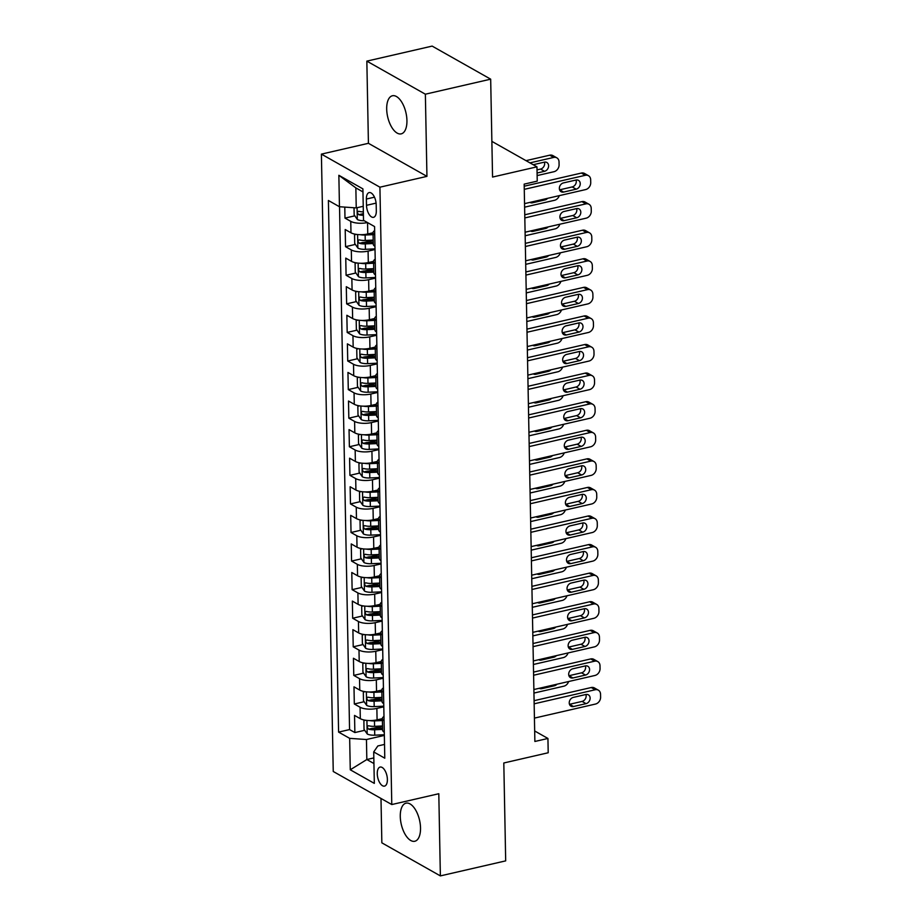 <?xml version="1.0" encoding="UTF-8"?>
<svg xmlns="http://www.w3.org/2000/svg" width="922" height="922" viewBox="0 0 922 922"><rect width="100%" height="100%" fill="white"/><g stroke="black" fill="none" stroke-linecap="round" stroke-linejoin="round"><path stroke-width="1.38" d="M420.524 827.933A19.546 9.37 -103 0 0 406.014 803.166A19.546 9.37 -103 0 0 400.275 816.489A19.546 9.37 -103 0 0 414.785 841.267A19.546 9.37 -103 0 0 420.524 827.933M406.936 120.54A19.546 9.37 -103 0 0 392.426 95.761A19.546 9.37 -103 0 0 386.687 109.096A19.546 9.37 -103 0 0 401.197 133.863A19.546 9.37 -103 0 0 406.936 120.54M387.39 779.447A9.773 4.691 -103 0 0 380.129 767.069A9.773 4.691 -103 0 0 377.259 773.731A9.773 4.691 -103 0 0 384.52 786.12A9.773 4.691 -103 0 0 387.39 779.447M380.993 798.452L381.846 842.835L440.37 875.9L505.682 860.871L503.804 762.978L548.21 752.755L547.933 738.464L534.668 730.973M321.398 154.124L333.245 771.484L391.781 804.549L379.922 187.189L321.398 154.124L368.42 143.302L426.944 176.367L425.365 94.194L366.841 61.129L368.42 143.302M366.841 61.129L432.141 46.1L490.677 79.165L492.555 177.059L536.961 166.836L491.864 141.366M425.365 94.194L490.677 79.165M344.782 207.104L344.989 218.099L354.82 215.829M374.735 234.903A12.216 4.299 178.9 0 1 373.041 232.77L367.763 233.958A12.216 4.299 178.9 0 1 350.982 232.793L345.208 229.532L345.531 246.681L355.373 244.411M363.787 242.474L373.18 240.319M375.289 263.485A12.216 4.299 178.9 0 1 373.583 261.352L368.304 262.54A12.216 4.299 -1.1 0 1 351.536 261.375L345.762 258.114L346.084 275.263L355.915 272.993M364.34 271.056L373.733 268.901M375.83 292.067A12.216 4.299 178.9 0 1 374.136 289.934L368.858 291.122A12.216 4.299 -1.1 0 1 352.077 289.957L346.303 286.696L346.637 303.845L356.468 301.575M364.882 299.638L374.286 297.483M376.383 320.649A12.216 4.299 178.9 0 1 374.689 318.516L369.399 319.704A12.216 4.299 -1.1 0 1 352.63 318.539L346.856 315.278L347.179 332.427L357.021 330.157M365.435 328.22L374.828 326.065M376.937 349.231A12.216 4.299 178.9 0 1 375.231 347.098L369.953 348.286A12.216 4.299 -1.1 0 1 353.172 347.121L347.398 343.86L347.732 361.009L357.563 358.739M365.988 356.802L375.381 354.647M377.478 377.813A12.216 4.299 178.9 0 1 375.784 375.68L370.506 376.868A12.216 4.299 -1.1 0 1 353.725 375.703L347.951 372.442L348.286 389.591L358.116 387.321M366.53 385.384L375.934 383.229M378.032 406.395A12.216 4.299 178.9 0 1 376.337 404.262L371.047 405.45A12.216 4.299 -1.1 0 1 354.279 404.285L348.504 401.024L348.827 418.173L358.658 415.903M367.083 413.966L376.476 411.811M378.585 434.977A12.216 4.299 178.9 0 1 376.879 432.844L371.601 434.032A12.216 4.299 -1.1 0 1 354.82 432.867L349.046 429.606L349.38 446.755L359.211 444.485M367.636 442.548L377.029 440.393M379.126 463.559A12.216 4.299 178.9 0 1 377.432 461.426L372.142 462.613A12.216 4.299 -1.1 0 1 355.373 461.449L349.599 458.188L349.922 475.337L359.764 473.067M368.178 471.13L377.571 468.975M379.68 492.141A12.216 4.299 178.9 0 1 377.974 490.008L372.695 491.196A12.216 4.299 -1.1 0 1 355.915 490.031L350.141 486.77L350.475 503.919L360.306 501.649M368.731 499.712L378.124 497.546M380.221 520.723A12.216 4.299 178.9 0 1 378.527 518.59L373.249 519.778A12.216 4.299 -1.1 0 1 356.468 518.613L350.694 515.352L351.028 532.501L360.859 530.231M369.273 528.294L378.677 526.128M380.774 549.305A12.216 4.299 178.9 0 1 379.08 547.172L373.79 548.36A12.216 4.299 -1.1 0 1 357.021 547.195L351.247 543.934L351.57 561.072L361.401 558.813M369.826 556.876L379.219 554.71M381.328 577.887A12.216 4.299 178.9 0 1 379.622 575.754L374.344 576.942A12.216 4.299 -1.1 0 1 357.563 575.766L351.789 572.504L352.123 589.654L361.954 587.395M370.379 585.458L379.772 583.292M381.869 606.469A12.216 4.299 178.9 0 1 380.175 604.336L374.897 605.524A12.216 4.299 -1.1 0 1 358.116 604.348L352.342 601.086L352.677 618.236L362.507 615.977M370.921 614.04L380.313 611.874M382.423 635.051A12.216 4.299 178.9 0 1 380.728 632.918L375.438 634.106A12.216 4.299 -1.1 0 1 358.67 632.93L352.896 629.668L353.218 646.818L363.049 644.559M371.474 642.622L380.867 640.456M382.964 663.633A12.216 4.299 178.9 0 1 381.27 661.5L375.992 662.688A12.216 4.299 -1.1 0 1 359.211 661.512L353.437 658.25L353.771 675.4L363.602 673.141M372.015 671.204L381.42 669.038M383.517 692.215A12.216 4.299 178.9 0 1 381.823 690.082L376.533 691.269A12.216 4.299 -1.1 0 1 359.764 690.094L353.99 686.832L354.313 703.982L364.155 701.723M372.569 699.786L381.962 697.62M536.961 166.836L537.238 181.127L524.169 184.135L534.875 741.472L547.933 738.464M366.38 199.037L366.507 205.329A9.474 4.541 -103 0 0 373.525 217.327A9.474 4.541 -103 0 0 376.314 210.873L376.188 204.58A9.474 4.541 -103 0 0 369.157 192.583A9.474 4.541 -103 0 0 366.38 199.037L374.482 197.181M384.52 744.423L377.836 745.956L373.71 751.937L384.785 758.195L374.574 226.57L363.51 220.312L362.899 188.872L338.858 175.295L339.457 206.735L328.393 200.477L338.593 732.103L349.668 738.349L366.449 739.525L366.829 759.532L373.94 763.543M373.71 751.937L374.32 783.377L350.268 769.789L349.668 738.349M383.794 706.817L376.868 708.419A12.216 4.299 178.9 0 1 360.087 707.243L354.313 703.982M384.071 720.785A12.216 4.299 178.9 0 1 382.365 718.664L377.086 719.852L376.868 708.419M383.252 678.235L376.314 679.837A12.216 4.299 178.9 0 1 359.545 678.661L353.771 675.4M382.699 649.653L375.773 651.255A12.216 4.299 178.9 0 1 358.992 650.079L353.218 646.818M382.157 621.082L375.219 622.673A12.216 4.299 178.9 0 1 358.439 621.497L352.677 618.236M381.604 592.5L374.678 594.091A12.216 4.299 178.9 0 1 357.897 592.915L352.123 589.654M381.051 563.918L374.125 565.509A12.216 4.299 178.9 0 1 357.344 564.333L351.57 561.072M380.509 535.336L373.571 536.927A12.216 4.299 178.9 0 1 356.802 535.763L351.028 532.501M379.956 506.754L373.03 508.345A12.216 4.299 178.9 0 1 356.249 507.181L350.475 503.919M379.415 478.172L372.476 479.763A12.216 4.299 178.9 0 1 355.696 478.599L349.922 475.337M378.861 449.59L371.923 451.181A12.216 4.299 178.9 0 1 355.154 450.017L349.38 446.755M378.308 421.008L371.382 422.599A12.216 4.299 178.9 0 1 354.601 421.435L348.827 418.173M377.766 392.426L370.828 394.017A12.216 4.299 178.9 0 1 354.06 392.853L348.286 389.591M377.213 363.844L370.287 365.435A12.216 4.299 178.9 0 1 353.506 364.271L347.732 361.009M376.66 335.262L369.734 336.853A12.216 4.299 178.9 0 1 352.953 335.689L347.179 332.427M376.118 306.68L369.18 308.271A12.216 4.299 178.9 0 1 352.411 307.107L346.637 303.845M375.565 278.098L368.639 279.689A12.216 4.299 178.9 0 1 351.858 278.525L346.084 275.263M375.024 249.516L368.085 251.107A12.216 4.299 178.9 0 1 351.305 249.943L345.531 246.681M367.452 222.548A12.216 4.299 178.9 0 1 350.763 221.361L344.989 218.099M339.527 206.735L349.565 729.579L354.866 732.564L364.697 730.305M377.086 719.852A12.216 4.299 -1.1 0 1 360.306 718.676L354.532 715.414L354.866 732.564M374.954 246.335A12.216 4.299 178.9 0 1 373.26 244.203L373.041 232.77A12.216 4.299 178.9 0 1 374.655 230.581M362.957 191.914L355.857 187.892L356.238 207.899L339.457 206.735M363.233 206.298L356.238 207.899M426.944 176.367L379.922 187.189M440.37 875.9L438.803 793.727L391.781 804.549M373.825 757.919L366.829 759.532L350.268 769.789M384.347 735.399L366.449 739.525M373.122 728.368L382.515 726.202M375.508 274.917A12.216 4.299 -1.1 0 1 373.813 272.785L373.583 261.352A12.216 4.299 178.9 0 1 375.208 259.163M376.061 303.499A12.216 4.299 -1.1 0 1 374.355 301.367L374.136 289.934A12.216 4.299 178.9 0 1 375.75 287.745M376.602 332.081A12.216 4.299 -1.1 0 1 374.908 329.949L374.689 318.516A12.216 4.299 178.9 0 1 376.303 316.315M377.156 360.663A12.216 4.299 -1.1 0 1 375.45 358.531L375.231 347.098A12.216 4.299 178.9 0 1 376.844 344.897M377.697 389.245A12.216 4.299 -1.1 0 1 376.003 387.113L375.784 375.68A12.216 4.299 178.9 0 1 377.398 373.479M378.25 417.827A12.216 4.299 -1.1 0 1 376.556 415.695L376.337 404.262A12.216 4.299 178.9 0 1 377.951 402.061M378.804 446.409A12.216 4.299 -1.1 0 1 377.098 444.277L376.879 432.844A12.216 4.299 178.9 0 1 378.493 430.643M379.345 474.991A12.216 4.299 -1.1 0 1 377.651 472.859L377.432 461.426A12.216 4.299 178.9 0 1 379.046 459.225M379.899 503.573A12.216 4.299 -1.1 0 1 378.193 501.441L377.974 490.008A12.216 4.299 178.9 0 1 379.599 487.807M380.44 532.155A12.216 4.299 -1.1 0 1 378.746 530.023L378.527 518.59A12.216 4.299 178.9 0 1 380.141 516.389M380.993 560.737A12.216 4.299 -1.1 0 1 379.299 558.605L379.08 547.172A12.216 4.299 178.9 0 1 380.694 544.971M381.547 589.319A12.216 4.299 -1.1 0 1 379.841 587.187L379.622 575.754A12.216 4.299 178.9 0 1 381.235 573.553M382.088 617.901A12.216 4.299 -1.1 0 1 380.394 615.769L380.175 604.336A12.216 4.299 178.9 0 1 381.789 602.135M382.642 646.483A12.216 4.299 -1.1 0 1 380.947 644.351L380.728 632.918A12.216 4.299 178.9 0 1 382.342 630.717M383.195 675.065A12.216 4.299 -1.1 0 1 381.489 672.933L381.27 661.5A12.216 4.299 178.9 0 1 382.884 659.299M383.736 703.647A12.216 4.299 -1.1 0 1 382.042 701.515L381.823 690.082A12.216 4.299 178.9 0 1 383.437 687.881M384.29 732.218A12.216 4.299 -1.1 0 1 382.584 730.097L382.365 718.664A12.216 4.299 178.9 0 1 383.99 716.463M349.565 729.579L338.593 732.103M355.857 187.892L338.858 175.295M524.272 189.344L585.332 175.295A6.108 4.91 119.5 0 1 588.455 175.687A6.108 4.91 119.5 0 1 590.668 179.802L590.725 182.66A6.108 4.91 119.5 0 1 585.608 189.586L524.549 203.635M588.455 175.687L584.502 173.451A6.108 4.91 -60.5 0 0 581.379 173.059L524.215 186.209M575.985 180.032A4.887 3.93 -60.5 0 1 578.474 180.343A4.887 3.93 -60.5 0 1 580.065 185.115A4.887 3.93 -60.5 0 1 576.158 189.171L563.619 192.064A4.887 3.93 -60.5 0 1 561.129 191.741A4.887 3.93 -60.5 0 1 559.527 186.982A4.887 3.93 -60.5 0 1 563.446 182.913L575.985 180.032M576.054 180.009A4.887 3.93 -60.5 0 1 572.205 186.935L559.666 189.828A4.887 3.93 -60.5 0 1 559.596 189.84M354.025 207.75L354.163 214.884L357.379 219.528A8.091 2.847 -1.1 0 0 364.259 220.738M529.966 162.883L553.696 157.42A6.108 4.91 119.5 0 1 556.819 157.823A6.108 4.91 119.5 0 1 559.032 161.938L559.089 164.796A6.108 4.91 119.5 0 1 553.972 171.711L537.123 175.583M362.611 206.436A8.091 2.847 -1.1 0 0 363.233 206.459M526.013 160.647L549.743 155.184A6.108 4.91 -60.5 0 1 552.854 155.588L556.819 157.823M537.019 169.89L540.569 169.072A4.887 3.93 119.5 0 0 544.418 162.145M363.349 211.887A8.091 2.847 178.9 0 1 358.727 211.265C357.102 211.818 357.114 212.959 358.785 214.699A8.091 2.847 -1.1 0 0 363.406 215.31M363.383 213.904A4.126 1.452 178.9 0 1 362.542 213.835L358.785 214.699M537.077 173.013L544.522 171.308A4.887 3.93 119.5 0 0 548.429 167.239A4.887 3.93 119.5 0 0 546.838 162.479A4.887 3.93 119.5 0 0 544.349 162.157L533.216 164.715M524.825 217.926L585.885 203.877A6.108 4.91 119.5 0 1 588.997 204.269A6.108 4.91 119.5 0 1 591.221 208.384L591.279 211.242A6.108 4.91 119.5 0 1 586.162 218.168L525.091 232.217M588.997 204.269L585.044 202.033A6.108 4.91 -60.5 0 0 581.932 201.641L524.756 214.791M576.527 208.614A4.887 3.93 -60.5 0 1 579.028 208.925A4.887 3.93 -60.5 0 1 580.618 213.697A4.887 3.93 -60.5 0 1 576.711 217.753L564.172 220.646A4.887 3.93 -60.5 0 1 561.682 220.323A4.887 3.93 -60.5 0 1 560.08 215.564A4.887 3.93 -60.5 0 1 563.987 211.495L576.527 208.614M576.607 208.591A4.887 3.93 -60.5 0 1 572.758 215.518L560.219 218.41A4.887 3.93 -60.5 0 1 560.138 218.422M525.367 246.508L586.438 232.459A6.108 4.91 119.5 0 1 589.55 232.851A6.108 4.91 119.5 0 1 591.774 236.966L591.82 239.824A6.108 4.91 119.5 0 1 586.715 246.75L525.644 260.799M589.55 232.851L585.597 230.615A6.108 4.91 -60.5 0 0 582.485 230.223L525.31 243.373M577.08 237.196A4.887 3.93 -60.5 0 1 579.569 237.507A4.887 3.93 -60.5 0 1 581.171 242.279A4.887 3.93 -60.5 0 1 577.253 246.335L564.713 249.228A4.887 3.93 -60.5 0 1 562.224 248.905A4.887 3.93 -60.5 0 1 560.634 244.134A4.887 3.93 -60.5 0 1 564.541 240.077L577.08 237.196M577.149 237.173A4.887 3.93 -60.5 0 1 573.3 244.1L560.76 246.992A4.887 3.93 -60.5 0 1 560.691 247.004M525.92 275.09L586.98 261.041A6.108 4.91 119.5 0 1 590.103 261.433A6.108 4.91 119.5 0 1 592.316 265.548L592.373 268.406A6.108 4.91 119.5 0 1 587.256 275.332L526.197 289.381M590.103 261.433L586.138 259.197A6.108 4.91 -60.5 0 0 583.027 258.805L525.863 271.955M577.633 265.778A4.887 3.93 -60.5 0 1 580.122 266.089A4.887 3.93 -60.5 0 1 581.713 270.861A4.887 3.93 -60.5 0 1 577.806 274.917L565.267 277.81A4.887 3.93 -60.5 0 1 562.777 277.487A4.887 3.93 -60.5 0 1 561.175 272.716A4.887 3.93 -60.5 0 1 565.094 268.659L577.633 265.778M577.702 265.755A4.887 3.93 -60.5 0 1 573.853 272.682L561.314 275.574A4.887 3.93 -60.5 0 1 561.244 275.586M526.474 303.672L587.533 289.623A6.108 4.91 119.5 0 1 590.645 290.015A6.108 4.91 119.5 0 1 592.869 294.13L592.927 296.988A6.108 4.91 119.5 0 1 587.81 303.914L526.739 317.963M590.645 290.015L586.692 287.779A6.108 4.91 -60.5 0 0 583.58 287.387L526.404 300.537M578.175 294.36A4.887 3.93 -60.5 0 1 580.664 294.671A4.887 3.93 -60.5 0 1 582.266 299.443A4.887 3.93 -60.5 0 1 578.348 303.499L565.82 306.392A4.887 3.93 -60.5 0 1 563.319 306.069A4.887 3.93 -60.5 0 1 561.729 301.298A4.887 3.93 -60.5 0 1 565.635 297.241L578.175 294.36M578.244 294.337A4.887 3.93 -60.5 0 1 574.394 301.264L561.855 304.156A4.887 3.93 -60.5 0 1 561.786 304.168M356.123 234.349L354.544 234.891L354.716 243.466L357.932 248.11A8.091 2.847 -1.1 0 0 365.412 249.309L375.012 248.882M559.285 195.637A6.108 4.91 119.5 0 1 554.525 200.293L524.618 207.173M360.295 234.695A8.091 2.847 -1.1 0 0 365.135 235.018L373.076 234.661M370.264 233.381L373.053 233.254M373.18 240.089L365.239 240.446A8.091 2.847 178.9 0 1 359.269 239.847C357.644 240.4 357.667 241.541 359.338 243.281A8.091 2.847 -1.1 0 0 365.308 243.881L373.249 243.523M373.214 242.117L364.997 242.486A4.126 1.452 178.9 0 1 363.095 242.417L359.338 243.281M529.943 202.391A4.887 3.93 119.5 0 0 530.035 202.448A4.887 3.93 119.5 0 0 532.536 202.771L545.075 199.89A4.887 3.93 119.5 0 0 547.622 198.322M356.664 262.931L355.097 263.473L355.258 272.048L358.485 276.692A8.091 2.847 -1.1 0 0 365.965 277.891L375.554 277.464M559.838 224.219A6.108 4.91 119.5 0 1 555.067 228.875L525.16 235.755M360.836 263.277A8.091 2.847 -1.1 0 0 365.688 263.6L373.629 263.243M370.817 261.963L373.594 261.836M373.733 268.671L365.792 269.028A8.091 2.847 178.9 0 1 359.822 268.429C358.197 268.982 358.22 270.123 359.88 271.863A8.091 2.847 -1.1 0 0 365.85 272.463L373.79 272.105M373.767 270.699L365.538 271.068A4.126 1.452 178.9 0 1 363.648 270.999L359.88 271.863M530.484 230.973A4.887 3.93 119.5 0 0 530.588 231.03A4.887 3.93 119.5 0 0 533.077 231.353L545.617 228.472A4.887 3.93 119.5 0 0 548.175 226.904M357.217 291.513L355.65 292.055L355.811 300.63L359.027 305.274A8.091 2.847 -1.1 0 0 366.507 306.473L376.107 306.046M560.38 252.801A6.108 4.91 119.5 0 1 555.62 257.457L525.713 264.337M361.389 291.859A8.091 2.847 -1.1 0 0 366.23 292.182L374.171 291.825M371.359 290.545L374.148 290.418M374.274 297.253L366.334 297.61A8.091 2.847 178.9 0 1 360.364 297.011C358.739 297.564 358.762 298.705 360.433 300.445A8.091 2.847 -1.1 0 0 366.403 301.045L374.344 300.687M374.32 299.281L366.092 299.65A4.126 1.452 178.9 0 1 364.19 299.581L360.433 300.445M531.037 259.555A4.887 3.93 119.5 0 0 531.141 259.612A4.887 3.93 119.5 0 0 533.631 259.935L546.17 257.054A4.887 3.93 119.5 0 0 548.717 255.486M357.771 320.095L356.192 320.637L356.365 329.212L359.58 333.856A8.091 2.847 -1.1 0 0 367.06 335.055L376.649 334.628M560.933 281.383A6.108 4.91 119.5 0 1 556.173 286.039L526.266 292.919M361.931 320.43A8.091 2.847 -1.1 0 0 366.783 320.764L374.724 320.407M371.912 319.127L374.701 319M374.828 325.835L366.887 326.192A8.091 2.847 178.9 0 1 360.917 325.593C359.292 326.146 359.315 327.287 360.986 329.027A8.091 2.847 -1.1 0 0 366.956 329.627L374.897 329.269M374.862 327.863L366.645 328.232A4.126 1.452 178.9 0 1 364.743 328.163L360.986 329.027M531.591 288.137A4.887 3.93 119.5 0 0 531.683 288.194A4.887 3.93 119.5 0 0 534.172 288.517L546.711 285.624A4.887 3.93 119.5 0 0 549.27 284.068M527.015 332.254L588.086 318.205A6.108 4.91 119.5 0 1 591.198 318.597A6.108 4.91 119.5 0 1 593.411 322.712L593.468 325.57A6.108 4.91 119.5 0 1 588.351 332.496L527.292 346.545M591.198 318.597L587.245 316.361A6.108 4.91 -60.5 0 0 584.122 315.969L526.958 329.119M578.728 322.942A4.887 3.93 -60.5 0 1 581.217 323.253A4.887 3.93 -60.5 0 1 582.808 328.025A4.887 3.93 -60.5 0 1 578.901 332.081L566.362 334.974A4.887 3.93 -60.5 0 1 563.872 334.651A4.887 3.93 -60.5 0 1 562.282 329.88A4.887 3.93 -60.5 0 1 566.189 325.823L578.728 322.942M578.797 322.919A4.887 3.93 -60.5 0 1 574.948 329.846L562.408 332.738A4.887 3.93 -60.5 0 1 562.339 332.75M358.312 348.677L356.745 349.219L356.906 357.794L360.122 362.438A8.091 2.847 -1.1 0 0 367.601 363.637L377.202 363.21M561.486 309.965A6.108 4.91 119.5 0 1 556.715 314.621L526.808 321.501M362.484 349.012A8.091 2.847 -1.1 0 0 367.336 349.346L375.266 348.989M372.453 347.709L375.242 347.582M375.381 354.417L367.44 354.774A8.091 2.847 178.9 0 1 361.47 354.175C359.845 354.728 359.868 355.869 361.528 357.609A8.091 2.847 -1.1 0 0 367.498 358.197L375.438 357.851M375.415 356.445L367.187 356.814A4.126 1.452 178.9 0 1 365.285 356.745L361.528 357.609M532.132 316.719A4.887 3.93 119.5 0 0 532.236 316.776A4.887 3.93 119.5 0 0 534.725 317.099L547.265 314.206A4.887 3.93 119.5 0 0 549.823 312.65M527.568 360.836L588.628 346.787A6.108 4.91 119.5 0 1 591.74 347.179A6.108 4.91 119.5 0 1 593.964 351.294L594.022 354.152A6.108 4.91 119.5 0 1 588.904 361.078L527.845 375.127M591.74 347.179L587.787 344.943A6.108 4.91 -60.5 0 0 584.675 344.551L527.511 357.701M579.27 351.524A4.887 3.93 -60.5 0 1 581.77 351.835A4.887 3.93 -60.5 0 1 583.361 356.607A4.887 3.93 -60.5 0 1 579.454 360.663L566.915 363.545A4.887 3.93 -60.5 0 1 564.425 363.233A4.887 3.93 -60.5 0 1 562.823 358.462A4.887 3.93 -60.5 0 1 566.742 354.405L579.27 351.524M579.35 351.501A4.887 3.93 -60.5 0 1 575.501 358.428L562.962 361.32A4.887 3.93 -60.5 0 1 562.881 361.332M358.865 377.259L357.287 377.801L357.459 386.376L360.675 391.02A8.091 2.847 -1.1 0 0 368.155 392.219L377.755 391.792M562.028 338.547A6.108 4.91 119.5 0 1 557.268 343.203L527.361 350.083M363.038 377.594A8.091 2.847 -1.1 0 0 367.878 377.928L375.819 377.571M373.007 376.291L375.796 376.164M375.922 382.999L367.982 383.356A8.091 2.847 178.9 0 1 362.012 382.757C360.387 383.31 360.41 384.451 362.081 386.191A8.091 2.847 -1.1 0 0 368.051 386.779L375.992 386.433M375.969 385.027L367.74 385.396A4.126 1.452 178.9 0 1 365.838 385.327L362.081 386.191M532.686 345.301A4.887 3.93 119.5 0 0 532.789 345.358A4.887 3.93 119.5 0 0 535.279 345.681L547.818 342.788A4.887 3.93 119.5 0 0 550.365 341.232M528.11 389.418L589.181 375.369A6.108 4.91 119.5 0 1 592.293 375.761A6.108 4.91 119.5 0 1 594.517 379.876L594.563 382.734A6.108 4.91 119.5 0 1 589.458 389.649L528.387 403.709M592.293 375.761L588.34 373.525A6.108 4.91 -60.5 0 0 585.228 373.133L528.052 386.283M579.823 380.095A4.887 3.93 -60.5 0 1 582.312 380.417A4.887 3.93 -60.5 0 1 583.914 385.189A4.887 3.93 -60.5 0 1 579.996 389.245L567.456 392.127A4.887 3.93 -60.5 0 1 564.967 391.815A4.887 3.93 -60.5 0 1 563.377 387.044A4.887 3.93 -60.5 0 1 567.284 382.987L579.823 380.095M579.892 380.083A4.887 3.93 -60.5 0 1 576.043 387.01L563.503 389.902A4.887 3.93 -60.5 0 1 563.434 389.914M359.419 405.841L357.84 406.383L358.001 414.958L361.228 419.602A8.091 2.847 -1.1 0 0 368.708 420.801L378.297 420.374M562.581 367.129A6.108 4.91 119.5 0 1 557.822 371.785L527.903 378.665M363.579 406.176A8.091 2.847 -1.1 0 0 368.431 406.51L376.372 406.153M373.56 404.873L376.337 404.746M376.476 411.581L368.535 411.938A8.091 2.847 178.9 0 1 362.565 411.339C360.94 411.892 360.963 413.033 362.634 414.773A8.091 2.847 -1.1 0 0 368.604 415.361L376.533 415.015M376.51 413.609L368.281 413.978A4.126 1.452 178.9 0 1 366.391 413.909L362.634 414.773M533.239 373.883A4.887 3.93 119.5 0 0 533.331 373.94A4.887 3.93 119.5 0 0 535.82 374.263L548.36 371.37A4.887 3.93 119.5 0 0 550.918 369.814M528.663 418L589.723 403.94A6.108 4.91 119.5 0 1 592.846 404.343A6.108 4.91 119.5 0 1 595.059 408.458L595.116 411.316A6.108 4.91 119.5 0 1 589.999 418.231L528.94 432.291M592.846 404.343L588.881 402.107A6.108 4.91 -60.5 0 0 585.77 401.715L528.606 414.865M580.376 408.677A4.887 3.93 -60.5 0 1 582.865 408.999A4.887 3.93 -60.5 0 1 584.456 413.771A4.887 3.93 -60.5 0 1 580.549 417.827L568.01 420.709A4.887 3.93 -60.5 0 1 565.52 420.397A4.887 3.93 -60.5 0 1 563.918 415.626A4.887 3.93 -60.5 0 1 567.837 411.569L580.376 408.677M580.445 408.665A4.887 3.93 -60.5 0 1 576.596 415.592L564.057 418.484A4.887 3.93 -60.5 0 1 563.987 418.496M359.96 434.423L358.393 434.965L358.554 443.54L361.77 448.184A8.091 2.847 -1.1 0 0 369.249 449.383L378.85 448.945M563.123 395.711A6.108 4.91 119.5 0 1 558.363 400.367L528.456 407.247M364.132 434.758A8.091 2.847 -1.1 0 0 368.973 435.092L376.914 434.735M374.102 433.455L376.891 433.328M377.017 440.163L369.077 440.52A8.091 2.847 178.9 0 1 363.107 439.921C361.482 440.474 361.505 441.615 363.176 443.355A8.091 2.847 -1.1 0 0 369.146 443.943L377.086 443.597M377.063 442.191L368.835 442.56A4.126 1.452 178.9 0 1 366.933 442.491L363.176 443.355M533.78 402.465A4.887 3.93 119.5 0 0 533.884 402.522A4.887 3.93 119.5 0 0 536.374 402.845L548.913 399.952A4.887 3.93 119.5 0 0 551.46 398.396M529.216 446.582L590.276 432.522A6.108 4.91 119.5 0 1 593.388 432.925A6.108 4.91 119.5 0 1 595.612 437.04L595.67 439.898A6.108 4.91 119.5 0 1 590.553 446.813L529.482 460.873M593.388 432.925L589.435 430.689A6.108 4.91 -60.5 0 0 586.323 430.297L529.147 443.447M580.918 437.259A4.887 3.93 -60.5 0 1 583.419 437.581A4.887 3.93 -60.5 0 1 585.009 442.353A4.887 3.93 -60.5 0 1 581.102 446.409L568.563 449.291A4.887 3.93 -60.5 0 1 566.062 448.979A4.887 3.93 -60.5 0 1 564.471 444.208A4.887 3.93 -60.5 0 1 568.378 440.151L580.918 437.259M580.998 437.247A4.887 3.93 -60.5 0 1 577.137 444.173L564.598 447.066A4.887 3.93 -60.5 0 1 564.529 447.078M360.514 463.005L358.935 463.547L359.107 472.122L362.323 476.766A8.091 2.847 -1.1 0 0 369.803 477.965L379.391 477.527M563.676 424.293A6.108 4.91 119.5 0 1 558.916 428.949L529.009 435.829M364.686 463.34A8.091 2.847 -1.1 0 0 369.526 463.674L377.467 463.317M374.655 462.037L377.444 461.91M377.571 468.745L369.63 469.102A8.091 2.847 178.9 0 1 363.66 468.503C362.035 469.056 362.058 470.197 363.729 471.937A8.091 2.847 -1.1 0 0 369.699 472.525L377.64 472.179M377.605 470.773L369.388 471.142A4.126 1.452 178.9 0 1 367.486 471.061L363.729 471.937M534.334 431.047A4.887 3.93 119.5 0 0 534.426 431.104A4.887 3.93 119.5 0 0 536.927 431.427L549.466 428.534A4.887 3.93 119.5 0 0 552.013 426.978M529.758 475.164L590.829 461.104A6.108 4.91 119.5 0 1 593.941 461.507A6.108 4.91 119.5 0 1 596.154 465.622L596.211 468.48A6.108 4.91 119.5 0 1 591.094 475.395L530.035 489.455M593.941 461.507L589.988 459.271A6.108 4.91 -60.5 0 0 586.876 458.879L529.701 472.029M581.471 465.841A4.887 3.93 -60.5 0 1 583.96 466.163A4.887 3.93 -60.5 0 1 585.562 470.923A4.887 3.93 -60.5 0 1 581.644 474.991L569.105 477.873A4.887 3.93 -60.5 0 1 566.615 477.561A4.887 3.93 -60.5 0 1 565.025 472.79A4.887 3.93 -60.5 0 1 568.932 468.733L581.471 465.841M581.54 465.829A4.887 3.93 -60.5 0 1 577.691 472.756L565.151 475.648A4.887 3.93 -60.5 0 1 565.082 475.66M361.055 491.587L359.488 492.129L359.649 500.704L362.876 505.348A8.091 2.847 -1.1 0 0 370.344 506.547L379.945 506.109M564.229 452.875A6.108 4.91 119.5 0 1 559.458 457.531L529.551 464.411M365.227 491.922A8.091 2.847 -1.1 0 0 370.079 492.256L378.02 491.899M375.208 490.619L377.985 490.492M378.124 497.327L370.183 497.684A8.091 2.847 178.9 0 1 364.213 497.085C362.588 497.638 362.611 498.779 364.271 500.519A8.091 2.847 -1.1 0 0 370.241 501.107L378.181 500.761M378.158 499.355L369.929 499.724A4.126 1.452 178.9 0 1 368.039 499.643L364.271 500.519M534.875 459.629A4.887 3.93 119.5 0 0 534.979 459.686A4.887 3.93 119.5 0 0 537.468 460.009L550.008 457.116A4.887 3.93 119.5 0 0 552.566 455.56M530.311 503.746L591.371 489.686A6.108 4.91 119.5 0 1 594.483 490.089A6.108 4.91 119.5 0 1 596.707 494.204L596.764 497.062A6.108 4.91 119.5 0 1 591.647 503.977L530.588 518.037M594.483 490.089L590.529 487.853A6.108 4.91 -60.5 0 0 587.418 487.461L530.254 500.611M582.024 494.423A4.887 3.93 -60.5 0 1 584.513 494.745A4.887 3.93 -60.5 0 1 586.104 499.505A4.887 3.93 -60.5 0 1 582.197 503.573L569.658 506.455A4.887 3.93 -60.5 0 1 567.168 506.143A4.887 3.93 -60.5 0 1 565.566 501.372A4.887 3.93 -60.5 0 1 569.485 497.315L582.024 494.423M582.093 494.411A4.887 3.93 -60.5 0 1 578.244 501.338L565.705 504.23A4.887 3.93 -60.5 0 1 565.635 504.242M361.608 520.169L360.041 520.711L360.202 529.286L363.418 533.93A8.091 2.847 -1.1 0 0 370.898 535.129L380.498 534.691M564.771 481.457A6.108 4.91 119.5 0 1 560.011 486.113L530.104 492.993M365.78 520.504A8.091 2.847 -1.1 0 0 370.621 520.838L378.562 520.481M375.75 519.201L378.539 519.074M378.665 525.909L370.725 526.266A8.091 2.847 178.9 0 1 364.755 525.667C363.13 526.22 363.153 527.361 364.824 529.09A8.091 2.847 -1.1 0 0 370.794 529.689L378.735 529.343M378.712 527.937L370.483 528.306A4.126 1.452 178.9 0 1 368.581 528.225L364.824 529.09M535.428 488.211A4.887 3.93 119.5 0 0 535.532 488.268A4.887 3.93 119.5 0 0 538.022 488.591L550.561 485.698A4.887 3.93 119.5 0 0 553.108 484.142M530.853 532.328L591.924 518.268A6.108 4.91 119.5 0 1 595.036 518.671A6.108 4.91 119.5 0 1 597.26 522.786L597.306 525.644A6.108 4.91 119.5 0 1 592.201 532.559L531.13 546.619M595.036 518.671L591.083 516.435A6.108 4.91 -60.5 0 0 587.971 516.043L530.795 529.193M582.566 523.005A4.887 3.93 -60.5 0 1 585.055 523.327A4.887 3.93 -60.5 0 1 586.657 528.087A4.887 3.93 -60.5 0 1 582.739 532.155L570.199 535.037A4.887 3.93 -60.5 0 1 567.71 534.725A4.887 3.93 -60.5 0 1 566.12 529.954A4.887 3.93 -60.5 0 1 570.027 525.897L582.566 523.005M582.635 522.993A4.887 3.93 -60.5 0 1 578.786 529.92L566.246 532.801A4.887 3.93 -60.5 0 1 566.177 532.824M362.162 548.751L360.583 549.293L360.744 557.868L363.971 562.512A8.091 2.847 -1.1 0 0 371.451 563.711L381.04 563.273M565.324 510.039A6.108 4.91 119.5 0 1 560.564 514.695L530.657 521.575M366.322 549.086A8.091 2.847 -1.1 0 0 371.174 549.42L379.115 549.063M376.303 547.783L379.08 547.656M379.219 554.491L371.278 554.848A8.091 2.847 178.9 0 1 365.308 554.249C363.683 554.802 363.706 555.943 365.377 557.672A8.091 2.847 -1.1 0 0 371.347 558.271L379.288 557.925M379.253 556.519L371.036 556.888A4.126 1.452 178.9 0 1 369.134 556.807L365.377 557.672M535.982 516.793A4.887 3.93 119.5 0 0 536.074 516.85A4.887 3.93 119.5 0 0 538.563 517.173L551.102 514.28A4.887 3.93 119.5 0 0 553.661 512.724M531.406 560.91L592.466 546.85A6.108 4.91 119.5 0 1 595.589 547.253A6.108 4.91 119.5 0 1 597.802 551.368L597.859 554.226A6.108 4.91 119.5 0 1 592.742 561.141L531.683 575.201M595.589 547.253L591.636 545.017A6.108 4.91 -60.5 0 0 588.513 544.625L531.349 557.775M583.119 551.587A4.887 3.93 -60.5 0 1 585.608 551.909A4.887 3.93 -60.5 0 1 587.199 556.669A4.887 3.93 -60.5 0 1 583.292 560.737L570.753 563.619A4.887 3.93 -60.5 0 1 568.263 563.307A4.887 3.93 -60.5 0 1 566.673 558.536A4.887 3.93 -60.5 0 1 570.58 554.479L583.119 551.587M583.188 551.575A4.887 3.93 -60.5 0 1 579.339 558.502L566.8 561.383A4.887 3.93 -60.5 0 1 566.73 561.406M362.703 577.333L361.136 577.875L361.297 586.45L364.513 591.094A8.091 2.847 -1.1 0 0 371.992 592.281L381.593 591.855M565.878 538.621A6.108 4.91 119.5 0 1 561.106 543.277L531.199 550.157M366.875 577.668A8.091 2.847 -1.1 0 0 371.727 577.99L379.657 577.645M376.844 576.365L379.634 576.238M379.76 583.073L371.831 583.43A8.091 2.847 178.9 0 1 365.861 582.831C364.236 583.384 364.248 584.525 365.919 586.254A8.091 2.847 -1.1 0 0 371.889 586.853L379.829 586.507M379.806 585.101L371.578 585.47A4.126 1.452 178.9 0 1 369.676 585.389L365.919 586.254M536.523 545.375A4.887 3.93 119.5 0 0 536.627 545.432A4.887 3.93 119.5 0 0 539.116 545.755L551.656 542.862A4.887 3.93 119.5 0 0 554.203 541.306M531.959 589.492L593.019 575.432A6.108 4.91 119.5 0 1 596.131 575.835A6.108 4.91 119.5 0 1 598.355 579.95L598.413 582.808A6.108 4.91 119.5 0 1 593.295 589.723L532.225 603.783M596.131 575.835L592.178 573.599A6.108 4.91 -60.5 0 0 589.066 573.196L531.89 586.357M583.661 580.168A4.887 3.93 -60.5 0 1 586.162 580.491A4.887 3.93 -60.5 0 1 587.752 585.251A4.887 3.93 -60.5 0 1 583.845 589.319L571.306 592.201A4.887 3.93 -60.5 0 1 568.816 591.889A4.887 3.93 -60.5 0 1 567.214 587.118A4.887 3.93 -60.5 0 1 571.121 583.061L583.661 580.168M583.741 580.157A4.887 3.93 -60.5 0 1 579.892 587.083L567.353 589.965A4.887 3.93 -60.5 0 1 567.272 589.988M363.256 605.915L361.678 606.457L361.85 615.032L365.066 619.676A8.091 2.847 -1.1 0 0 372.546 620.863L382.146 620.437M566.419 567.203A6.108 4.91 119.5 0 1 561.659 571.859L531.752 578.739M367.429 606.25A8.091 2.847 -1.1 0 0 372.269 606.572L380.21 606.227M377.398 604.947L380.187 604.82M380.313 611.655L372.373 612.012A8.091 2.847 178.9 0 1 366.403 611.413C364.778 611.966 364.801 613.107 366.472 614.836A8.091 2.847 -1.1 0 0 372.442 615.435L380.383 615.089M380.348 613.683L372.131 614.052A4.126 1.452 178.9 0 1 370.229 613.971L366.472 614.836M537.077 573.957A4.887 3.93 119.5 0 0 537.169 574.014A4.887 3.93 119.5 0 0 539.67 574.337L552.209 571.444A4.887 3.93 119.5 0 0 554.756 569.888M532.501 618.074L593.572 604.014A6.108 4.91 119.5 0 1 596.684 604.417A6.108 4.91 119.5 0 1 598.908 608.532L598.954 611.39A6.108 4.91 119.5 0 1 593.849 618.305L532.778 632.365M596.684 604.417L592.731 602.181A6.108 4.91 -60.5 0 0 589.619 601.778L532.443 614.939M584.214 608.751A4.887 3.93 -60.5 0 1 586.703 609.073A4.887 3.93 -60.5 0 1 588.305 613.833A4.887 3.93 -60.5 0 1 584.387 617.901L571.847 620.783A4.887 3.93 -60.5 0 1 569.358 620.471A4.887 3.93 -60.5 0 1 567.768 615.7A4.887 3.93 -60.5 0 1 571.675 611.643L584.214 608.751M584.283 608.739A4.887 3.93 -60.5 0 1 580.434 615.666L567.894 618.547A4.887 3.93 -60.5 0 1 567.825 618.57M363.81 634.497L362.231 635.039L362.392 643.614L365.619 648.258A8.091 2.847 -1.1 0 0 373.099 649.445L382.688 649.019M566.972 595.785A6.108 4.91 119.5 0 1 562.201 600.441L532.294 607.321M367.97 634.832A8.091 2.847 -1.1 0 0 372.822 635.154L380.763 634.809M377.951 633.529L380.728 633.402M380.867 640.237L372.926 640.594A8.091 2.847 178.9 0 1 366.956 639.995C365.331 640.548 365.354 641.689 367.014 643.418A8.091 2.847 -1.1 0 0 372.995 644.017L380.924 643.671M380.901 642.265L372.672 642.634A4.126 1.452 178.9 0 1 370.782 642.553L367.014 643.418M537.63 602.539A4.887 3.93 119.5 0 0 537.722 602.596A4.887 3.93 119.5 0 0 540.211 602.919L552.751 600.026A4.887 3.93 119.5 0 0 555.309 598.47M533.054 646.656L594.114 632.596A6.108 4.91 119.5 0 1 597.237 632.999A6.108 4.91 119.5 0 1 599.45 637.114L599.507 639.972A6.108 4.91 119.5 0 1 594.39 646.887L533.331 660.947M597.237 632.999L593.272 630.763A6.108 4.91 -60.5 0 0 590.161 630.36L532.997 643.521M584.767 637.333A4.887 3.93 -60.5 0 1 587.256 637.655A4.887 3.93 -60.5 0 1 588.847 642.415A4.887 3.93 -60.5 0 1 584.94 646.483L572.401 649.365A4.887 3.93 -60.5 0 1 569.911 649.053A4.887 3.93 -60.5 0 1 568.309 644.282A4.887 3.93 -60.5 0 1 572.228 640.225L584.767 637.333M584.836 637.321A4.887 3.93 -60.5 0 1 580.987 644.248L568.448 647.129A4.887 3.93 -60.5 0 1 568.378 647.152M364.351 663.079L362.784 663.621L362.945 672.196L366.161 676.84A8.091 2.847 -1.1 0 0 373.641 678.027L383.241 677.601M567.514 624.367A6.108 4.91 119.5 0 1 562.754 629.023L532.847 635.903M368.523 663.414A8.091 2.847 -1.1 0 0 373.364 663.736L381.305 663.391M378.493 662.111L381.282 661.984M381.408 668.819L373.468 669.176A8.091 2.847 178.9 0 1 367.498 668.577C365.873 669.13 365.896 670.271 367.567 672A8.091 2.847 -1.1 0 0 373.537 672.599L381.478 672.242M381.454 670.847L373.226 671.216A4.126 1.452 178.9 0 1 371.324 671.135L367.567 672M538.171 631.121A4.887 3.93 119.5 0 0 538.275 631.178A4.887 3.93 119.5 0 0 540.765 631.501L553.304 628.608A4.887 3.93 119.5 0 0 555.851 627.052M533.608 675.238L594.667 661.178A6.108 4.91 119.5 0 1 597.779 661.581A6.108 4.91 119.5 0 1 600.003 665.696L600.061 668.554A6.108 4.91 119.5 0 1 594.944 675.469L533.873 689.529M597.779 661.581L593.826 659.345A6.108 4.91 -60.5 0 0 590.714 658.942L533.538 672.103M585.309 665.914A4.887 3.93 -60.5 0 1 587.798 666.237A4.887 3.93 -60.5 0 1 589.4 670.997A4.887 3.93 -60.5 0 1 585.493 675.065L572.954 677.947A4.887 3.93 -60.5 0 1 570.453 677.635A4.887 3.93 -60.5 0 1 568.862 672.864A4.887 3.93 -60.5 0 1 572.769 668.807L585.309 665.914M585.389 665.903A4.887 3.93 -60.5 0 1 581.528 672.829L568.989 675.711A4.887 3.93 -60.5 0 1 568.92 675.734M364.905 691.661L363.326 692.203L363.498 700.778L366.714 705.422A8.091 2.847 -1.1 0 0 374.194 706.609L383.783 706.183M568.067 652.949A6.108 4.91 119.5 0 1 563.307 657.605L533.4 664.485M369.077 691.996A8.091 2.847 -1.1 0 0 373.917 692.318L381.858 691.973M379.046 690.693L381.835 690.566M381.962 697.401L374.021 697.758A8.091 2.847 178.9 0 1 368.051 697.159C366.426 697.712 366.449 698.853 368.12 700.582A8.091 2.847 -1.1 0 0 374.09 701.181L382.031 700.824M381.996 699.429L373.779 699.798A4.126 1.452 178.9 0 1 371.877 699.717L368.12 700.582M538.725 659.703A4.887 3.93 119.5 0 0 538.817 659.76A4.887 3.93 119.5 0 0 541.306 660.083L553.845 657.19A4.887 3.93 119.5 0 0 556.404 655.634M534.149 703.82L595.22 689.76A6.108 4.91 119.5 0 1 598.332 690.163A6.108 4.91 119.5 0 1 600.545 694.278L600.602 697.136A6.108 4.91 119.5 0 1 595.485 704.051L534.426 718.111M598.332 690.163L594.379 687.927A6.108 4.91 -60.5 0 0 591.256 687.524L534.092 700.685M585.862 694.497A4.887 3.93 -60.5 0 1 588.351 694.819A4.887 3.93 -60.5 0 1 589.953 699.579A4.887 3.93 -60.5 0 1 586.035 703.647L573.496 706.529A4.887 3.93 -60.5 0 1 571.006 706.217A4.887 3.93 -60.5 0 1 569.416 701.446A4.887 3.93 -60.5 0 1 573.323 697.389L585.862 694.497M585.931 694.485A4.887 3.93 -60.5 0 1 582.082 701.412L569.542 704.293A4.887 3.93 -60.5 0 1 569.473 704.316M365.446 720.243L363.879 720.785L364.04 729.36L367.267 734.004A8.091 2.847 -1.1 0 0 374.735 735.191L384.336 734.765M568.62 681.531A6.108 4.91 119.5 0 1 563.849 686.187L533.942 693.067M369.618 720.578A8.091 2.847 -1.1 0 0 374.47 720.9L382.411 720.555M379.587 719.275L382.376 719.148M382.515 725.983L374.574 726.34A8.091 2.847 178.9 0 1 368.604 725.741C366.979 726.294 367.002 727.435 368.662 729.164A8.091 2.847 -1.1 0 0 374.632 729.763L382.572 729.406M382.549 728.011L374.32 728.38A4.126 1.452 178.9 0 1 372.419 728.299L368.662 729.164M539.266 688.285A4.887 3.93 119.5 0 0 539.37 688.342A4.887 3.93 119.5 0 0 541.859 688.653L554.399 685.772A4.887 3.93 119.5 0 0 556.957 684.216M376.533 691.269L376.314 679.837M375.992 662.688L375.773 651.255M375.438 634.106L375.219 622.673M374.897 605.524L374.678 594.091M374.344 576.942L374.125 565.509M373.79 548.36L373.571 536.927M373.249 519.778L373.03 508.345M372.695 491.196L372.476 479.763M372.142 462.613L371.923 451.181M371.601 434.032L371.382 422.599M371.047 405.45L370.828 394.017M370.506 376.868L370.287 365.435M369.953 348.286L369.734 336.853M369.399 319.704L369.18 308.271M368.858 291.122L368.639 279.689M368.304 262.54L368.085 251.107M367.763 233.958L367.544 222.594M350.982 232.793L350.763 221.361M360.306 718.676L360.087 707.243M359.764 690.094L359.545 678.661M359.211 661.512L358.992 650.079M358.67 632.93L358.439 621.497M358.116 604.348L357.897 592.915M357.563 575.766L357.344 564.333M357.021 547.195L356.802 535.763M356.468 518.613L356.249 507.181M355.915 490.031L355.696 478.599M355.373 461.449L355.154 450.017M354.82 432.867L354.601 421.435M354.279 404.285L354.06 392.853M353.725 375.703L353.506 364.271M353.172 347.121L352.953 335.689M352.63 318.539L352.411 307.107M352.077 289.957L351.858 278.525M351.536 261.375L351.305 249.943M376.095 203.117L366.507 205.329M581.379 173.059L585.332 175.295M576.158 189.171L572.205 186.935M563.619 192.064L559.666 189.828M553.696 157.42L549.743 155.184M357.079 207.715L357.298 219.413M540.569 169.072L544.522 171.308M581.932 201.641L585.885 203.877M576.711 217.753L572.758 215.518M564.172 220.646L560.219 218.41M582.485 230.223L586.438 232.459M577.253 246.335L573.3 244.1M564.713 249.228L560.76 246.992M583.027 258.805L586.98 261.041M577.806 274.917L573.853 272.682M565.267 277.81L561.314 275.574M583.58 287.387L587.533 289.623M578.348 303.499L574.394 301.264M565.82 306.392L561.855 304.156M357.598 234.534L357.851 247.995M365.308 243.881L365.412 249.309M365.135 235.018L365.239 240.446M543.842 199.198L545.075 199.89M531.303 202.079L532.536 202.771M358.139 263.116L358.404 276.577M365.85 272.463L365.965 277.891M365.688 263.6L365.792 269.028M544.395 227.78L545.617 228.472M531.856 230.661L533.077 231.353M358.693 291.698L358.946 305.159M366.403 301.045L366.507 306.473M366.23 292.182L366.334 297.61M544.948 256.362L546.17 257.054M532.409 259.243L533.631 259.935M359.234 320.28L359.499 333.741M366.956 329.627L367.06 335.055M366.783 320.764L366.887 326.192M545.49 284.944L546.711 285.624M532.951 287.825L534.172 288.517M584.122 315.969L588.086 318.205M578.901 332.081L574.948 329.846M566.362 334.974L562.408 332.738M359.787 348.862L360.041 362.323M367.498 358.197L367.601 363.637M367.336 349.346L367.44 354.774M546.043 313.526L547.265 314.206M533.504 316.407L534.725 317.099M584.675 344.551L588.628 346.787M579.454 360.663L575.501 358.428M566.915 363.545L562.962 361.32M360.341 377.444L360.594 390.905M368.051 386.779L368.155 392.219M367.878 377.928L367.982 383.356M546.596 342.108L547.818 342.788M534.057 344.989L535.279 345.681M585.228 373.133L589.181 375.369M579.996 389.245L576.043 387.01M567.456 392.127L563.503 389.902M360.882 406.026L361.147 419.487M368.604 415.361L368.708 420.801M368.431 406.51L368.535 411.938M547.138 370.679L548.36 371.37M534.599 373.571L535.82 374.263M585.77 401.715L589.723 403.94M580.549 417.827L576.596 415.592M568.01 420.709L564.057 418.484M361.436 434.608L361.689 448.069M369.146 443.943L369.249 449.383M368.973 435.092L369.077 440.52M547.691 399.261L548.913 399.952M535.152 402.153L536.374 402.845M586.323 430.297L590.276 432.522M581.102 446.409L577.137 444.173M568.563 449.291L564.598 447.066M361.977 463.19L362.242 476.651M369.699 472.525L369.803 477.965M369.526 463.674L369.63 469.102M548.233 427.843L549.466 428.534M535.694 430.735L536.927 431.427M586.876 458.879L590.829 461.104M581.644 474.991L577.691 472.756M569.105 477.873L565.151 475.648M362.53 491.772L362.784 505.233M370.241 501.107L370.344 506.547M370.079 492.256L370.183 497.684M548.786 456.425L550.008 457.116M536.247 459.317L537.468 460.009M587.418 487.461L591.371 489.686M582.197 503.573L578.244 501.338M569.658 506.455L565.705 504.23M363.084 520.354L363.337 533.815M370.794 529.689L370.898 535.129M370.621 520.838L370.725 526.266M549.339 485.007L550.561 485.698M536.8 487.899L538.022 488.591M587.971 516.043L591.924 518.268M582.739 532.155L578.786 529.92M570.199 535.037L566.246 532.801M363.625 548.936L363.89 562.397M371.347 558.271L371.451 563.711M371.174 549.42L371.278 554.848M549.881 513.589L551.102 514.28M537.342 516.481L538.563 517.173M588.513 544.625L592.466 546.85M583.292 560.737L579.339 558.502M570.753 563.619L566.8 561.383M364.178 577.518L364.432 590.979M371.889 586.853L371.992 592.281M371.727 577.99L371.831 583.43M550.434 542.171L551.656 542.862M537.895 545.063L539.116 545.755M589.066 573.196L593.019 575.432M583.845 589.319L579.892 587.083M571.306 592.201L567.353 589.965M364.732 606.1L364.985 619.561M372.442 615.435L372.546 620.863M372.269 606.572L372.373 612.012M550.976 570.753L552.209 571.444M538.448 573.645L539.67 574.337M589.619 601.778L593.572 604.014M584.387 617.901L580.434 615.666M571.847 620.783L567.894 618.547M365.273 634.682L365.538 648.143M372.995 644.017L373.099 649.445M372.822 635.154L372.926 640.594M551.529 599.335L552.751 600.026M538.99 602.227L540.211 602.919M590.161 630.36L594.114 632.596M584.94 646.483L580.987 644.248M572.401 649.365L568.448 647.129M365.827 663.264L366.08 676.725M373.537 672.599L373.641 678.027M373.364 663.736L373.468 669.176M552.082 627.917L553.304 628.608M539.543 630.809L540.765 631.501M590.714 658.942L594.667 661.178M585.493 675.065L581.528 672.829M572.954 677.947L568.989 675.711M366.368 691.846L366.633 705.307M374.09 701.181L374.194 706.609M373.917 692.318L374.021 697.758M552.624 656.499L553.845 657.19M540.085 659.391L541.306 660.083M591.256 687.524L595.22 689.76M586.035 703.647L582.082 701.412M573.496 706.529L569.542 704.293M366.921 720.428L367.175 733.889M374.632 729.763L374.735 735.191M374.47 720.9L374.574 726.34M553.177 685.081L554.399 685.772M540.638 687.973L541.859 688.653"/></g></svg>
